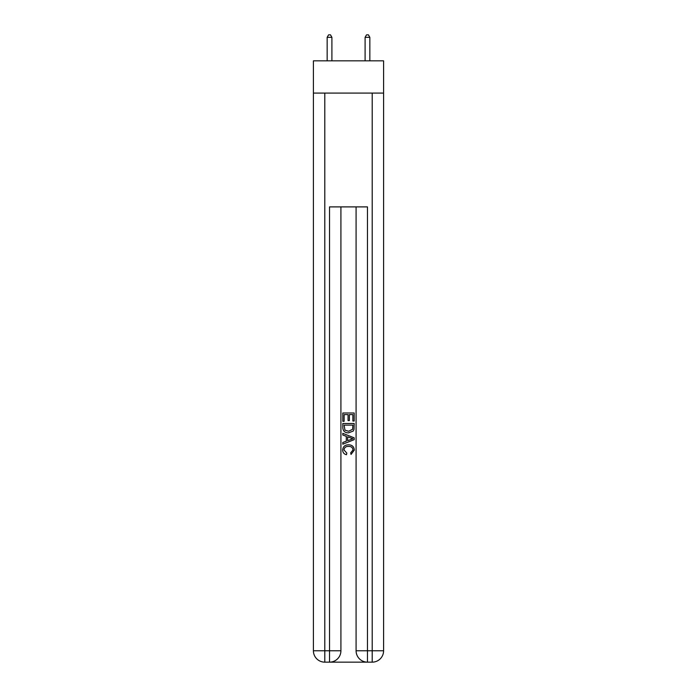 <?xml version="1.0" encoding="UTF-8"?>
<svg xmlns="http://www.w3.org/2000/svg" width="697" height="697" viewBox="0 0 697 697"><rect width="100%" height="100%" fill="white"/><g stroke="black" fill="none" stroke-linecap="round" stroke-linejoin="round"><path stroke-width="1.05" d="M383.594 93.084L383.594 60.839L313.406 60.839L313.406 93.084L383.594 93.084L383.594 650.771L372.207 650.771L372.207 93.084M330.387 662.15L366.613 662.15M367.467 662.15L367.467 650.771L356.089 650.771A11.379 11.379 0 0 0 367.467 662.15L372.207 662.15L372.207 650.771L367.467 650.771L367.467 206.896L329.533 206.896L329.533 650.771L313.406 650.771L313.406 93.084M340.911 206.896L340.911 650.771A11.379 11.379 0 0 1 329.533 662.15L324.793 662.15A11.379 11.379 0 0 1 313.406 650.771M356.089 650.771L356.089 206.896M372.207 662.15A11.379 11.379 0 0 0 383.594 650.771M342.811 421.319L342.811 412.999L354.189 412.999L354.189 421.023L352.874 421.023L352.874 414.61L349.371 414.61L349.371 420.587L348.064 420.587L348.064 414.61L344.126 414.61L344.126 421.319L342.811 421.319M342.811 427.583L342.811 423.506L354.189 423.506L354.024 429.413L353.213 431.068L348.561 432.846C344.919 432.863 343.002 431.103 342.811 427.583M344.126 425.109L344.928 430.145L348.587 431.243L352.638 429.3L352.874 425.109L344.126 425.109M342.811 435.033L342.811 433.334L354.189 437.847L354.189 439.659L342.811 444.181L342.811 442.473L346.313 441.184L346.313 436.331L342.811 435.033M350.774 437.977L347.629 436.81L347.629 440.696L352.874 438.753L350.774 437.977M343.978 449.94L346.827 453.128L346.453 454.732C344.039 454.104 342.776 452.553 342.663 450.088C342.968 446.594 344.945 444.834 348.587 444.808C352.081 444.886 353.998 446.638 354.337 450.053L351.027 454.444L350.687 452.832L353.022 449.974C352.691 447.518 351.21 446.333 348.587 446.42C345.93 446.28 344.388 447.448 343.978 449.94M331.903 60.839L331.903 37.316L327.163 37.316L327.163 60.839M327.163 37.316L328.583 34.85L330.483 34.85L331.903 37.316M369.837 60.839L369.837 37.316L365.097 37.316L365.097 60.839M365.097 37.316L366.517 34.85L368.417 34.85L369.837 37.316M324.793 93.084L324.793 662.15M340.911 650.771L329.533 650.771L329.533 662.15"/></g></svg>

